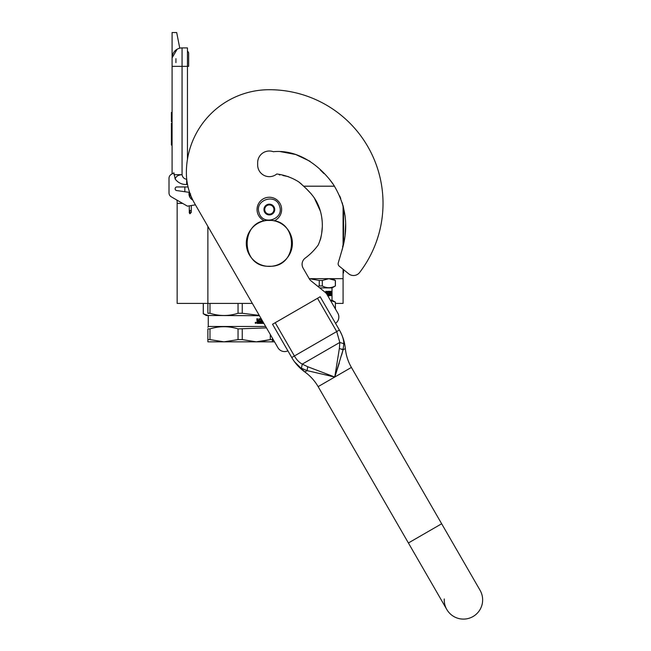 <?xml version="1.0" encoding="UTF-8"?>
<svg xmlns="http://www.w3.org/2000/svg" width="651" height="651" viewBox="0 0 651 651"><rect width="100%" height="100%" fill="white"/><g stroke="black" fill="none" stroke-linecap="round" stroke-linejoin="round"><path stroke-width="0.98" d="M334.524 186.194L303.635 186.194L303.073 185.616L304.782 187.35M184.835 186.959L184.835 191.719M177.153 200.475L177.153 203.397L182.654 203.397M177.153 203.397L177.153 303.415L207.881 303.415L207.881 226.393M309.209 278.685L343.085 278.685L343.085 269.262M343.085 244.556L343.085 205.594L345.16 216.417L342.28 202.852M252.352 303.415L207.881 303.415L207.881 313.269C207.881 316.223 207.881 316.223 207.881 313.269C207.881 316.223 207.881 316.223 207.881 313.269L209.98 313.269L209.98 303.415M343.085 278.685L343.085 303.415L335.403 303.415M187.447 47.914L182.068 47.914L187.447 47.914L187.447 66.353L182.068 66.353L182.068 174.671C182.508 177.308 184.046 178.846 186.674 179.277L186.674 184.526L187.447 184.119M187.447 159.357L187.447 66.353L188.66 66.353L188.66 53.292A2.295 2.295 0 0 0 187.447 51.266A2.295 2.295 0 0 1 188.66 53.292A2.295 2.295 0 0 0 187.447 51.266M175.925 66.353L172.084 66.353L172.084 57.898L172.084 173.898L171.311 174.346A4.606 4.606 0 0 0 169.008 178.333L169.008 192.859A4.606 4.606 0 0 0 171.311 196.846L187.447 206.164L195.438 204.845M172.084 66.353L182.068 66.353L182.068 47.914A9.985 9.985 134.9 0 0 172.084 57.898A9.985 9.985 134.9 0 1 182.068 47.914A9.985 9.985 0 0 0 179.766 48.182L176.69 32.55L172.084 32.55L172.084 57.898L177.129 49.224M178.219 48.687A9.985 9.985 0 0 0 176.299 49.753M192.81 200.06A6.917 6.917 0 0 1 189.156 192.338L176.608 190.548A1.693 1.693 0 0 1 175.152 188.871L175.152 188.652A1.693 1.693 0 0 1 176.844 186.959L188.058 186.959M175.152 188.652A1.693 1.693 0 0 1 176.844 186.959M169.008 178.333L169.008 192.859M186.674 184.526C181.857 184.624 178.016 182.785 175.168 179.009L173.915 172.84L171.311 174.346M173.915 174.671L182.068 174.671C178.276 174.924 175.973 176.372 175.168 179.009M172.084 123.202L171.392 123.202L171.392 128.833L172.084 128.833M172.084 139.68L171.392 139.68L171.392 128.833M172.084 145.108L171.392 145.108L171.392 139.68M172.084 123.576L171.392 123.576M172.084 112.444L171.392 112.444L171.392 121.664L172.084 121.664M175.925 58.671L175.925 62.618M175.925 199.515L177.389 200.362M189.954 193.347L190.125 193.819M191.288 197.57L191.972 198.303M189.791 192.883L189.929 195.593M192.265 198.929L191.288 198.075L192.273 198.946M189.628 192.419L189.929 196.333M192.46 199.344L191.288 198.409L192.468 199.361M189.547 192.167L189.929 196.667L189.531 192.126M191.288 198.579L192.566 199.564L191.288 198.588M189.596 192.305L189.929 196.399M189.726 192.704L189.628 193.827M190.645 193.925L189.929 193.819M189.286 205.862L189.286 212.844L189.929 213.772L191.288 212.381L189.929 213.308L189.929 210.46L190.645 210.566L189.929 210.46M281.045 205.806A12.288 12.288 0 0 0 265.592 197.839A12.288 12.288 0 0 0 264.452 220.819A12.288 12.288 0 0 1 265.592 197.839A12.288 12.288 0 0 1 281.045 205.806A12.288 12.288 0 0 1 274.217 220.819A12.288 12.288 0 0 0 281.045 205.806M279.58 206.269C275.991 192.851 254.232 199.808 259.09 212.82C262.678 226.239 284.438 219.281 279.58 206.269M274.462 207.905A5.379 5.379 0 0 0 267.699 204.422A5.379 5.379 0 0 0 264.216 211.184A5.379 5.379 0 0 0 270.971 214.667A5.379 5.379 0 0 0 274.462 207.905M274.405 207.921L270.466 204.341L265.396 205.96L264.265 211.16L268.204 214.74L273.274 213.121L274.405 207.921M264.835 208.564A4.606 4.606 0 0 0 270.743 213.935A4.606 4.606 0 0 0 272.435 206.131A4.606 4.606 0 0 0 264.949 210.948A4.606 4.606 0 0 0 266.235 212.95M272.435 206.131A4.606 4.606 0 0 1 273.843 210.525M270.311 334.524L270.311 339.61L272.411 339.61L272.411 338.162L272.411 341.832L256.274 341.832L270.311 339.61L260.514 341.612M259.261 315.385L242.245 313.269L242.245 303.415M209.98 313.269C219.33 316.223 228.688 316.223 238.046 313.269L238.046 303.415M238.046 313.269L242.245 313.269M207.881 315.491L259.448 315.711M263.883 323.392L259.895 323.392L259.895 322.53L261.482 322.383L261.482 321.659L260.237 321.659L260.237 320.797L261.482 320.797L261.376 319.649L259.244 319.649L259.31 323.392L257.178 323.392L256.844 318.778L257.633 318.778L257.959 320.797L257.462 318.778M257.959 320.797L258.716 320.797L259.025 318.778L261.222 318.778M262.166 320.422L261.954 322.53L261.954 320.056M257.755 322.53L258.716 322.53L258.716 321.659L257.462 321.659L257.755 322.53M257.593 322.53L257.462 321.659M259.131 323.392L259.244 319.649M255.542 322.758L255.965 322.4L255.965 323.221L255.387 323.221L255.81 323.221M255.81 322.758L255.469 322.4L255.534 323.221M255.477 322.4L255.387 323.221M255.656 322.229L256.136 322.806L255.656 323.384M255.729 322.221L256.291 322.806L255.159 322.806L256.291 322.806L255.729 323.392M262.166 322.53L262.801 322.53L262.801 321.513M265.657 326.468L208.263 326.468L207.881 327.274M209.98 339.61L224.009 341.832L207.881 341.832L207.881 339.61L209.98 339.61L209.98 328.901C219.338 325.972 228.688 325.972 238.046 328.901L266.479 327.884M207.881 339.61L207.881 328.901L209.98 328.901M207.881 328.901C207.881 325.972 207.881 325.972 207.881 328.901C207.881 325.972 207.881 325.972 207.881 328.901M242.245 339.61L238.046 339.61L224.009 341.832L256.274 341.832L242.245 339.61L242.245 328.901M238.046 339.61L238.046 328.901M207.881 313.269C207.881 316.223 207.881 316.223 207.881 313.269C207.881 316.223 207.881 316.223 207.881 313.269M203.324 303.415L203.324 313.782L207.881 315.385M207.994 315.556L206.343 315.556L203.324 313.782M319.25 285.952L322.31 285.952L322.31 280.459L319.25 280.459L319.25 285.952L317.769 286.31M332.01 293.308L332.018 287.897L335.403 285.952L335.403 280.459L328.828 278.685L322.31 280.459M330.562 292.893L330.643 293.308M329.845 291.314L330.179 295.033L329.894 291.314L329.845 295.033L329.316 291.314L327.42 291.314L327.201 293.308L326.411 292.95L326.411 291.314L325.809 291.314L325.809 292.877M326.167 291.314L326.647 293.308M329.04 291.314L329.479 295.033M332.018 291.314L332.018 295.888L331.375 295.53L331.343 292.169L330.643 292.307L331.229 295.53L330.179 295.033M330.659 294.171L330.464 291.314L331.457 291.314L331.416 293.308M331.229 293.666L330.464 294.171M331.725 291.314L331.416 294.171M331.839 291.314L331.554 295.033M332.01 294.171L331.839 295.033M331.88 293.308L331.88 294.171M331.717 295.839L331.717 295.033L332.018 295.888M330.399 292.169L330.399 293.308M331.229 295.53L327.998 295.888L327.998 295.033L329.04 294.895L329.04 294.171L328.242 294.171L328.242 293.308L329.04 293.308L328.975 292.169L327.355 292.307L327.355 295.058M331.701 295.033L331.522 294.171M326.835 294.171L327.201 294.789M331.156 291.314L331.221 292.169M327.616 292.307L327.616 295.497M330.952 295.033L330.952 294.171M331.457 291.314L331.522 293.308M332.018 287.897L319.731 287.897M332.018 295.839L332.018 300.192L330.317 300.192M335.525 323.344A7.682 7.682 0 0 0 337.82 313.172L335.403 308.989L335.403 302.145L335.346 308.899M335.346 302.145L330.496 300.493M319.25 280.459L310.771 278.913M328.828 278.685L331.107 278.913M335.403 285.952L335.346 285.952C331.001 288.295 326.656 288.295 322.31 285.952M335.346 280.459L335.346 285.952M272.411 341.832L274.527 341.832L277.944 347.748A7.682 7.682 0 0 0 287.888 350.84M272.411 340.31L273.851 340.652M273.339 151.716A11.677 11.677 0 0 0 257.658 162.685A11.677 11.677 0 0 1 273.339 151.716C297.523 149.307 319.12 164.817 332.783 183.606C346.177 204.536 349.156 227.053 341.71 251.164L338.251 262.923A3.076 3.076 0 0 0 339.269 266.178L348.684 273.802A7.682 7.682 0 0 0 359.621 272.5A113.697 113.697 0 0 0 269.335 89.708A82.97 82.97 0 0 0 186.373 172.67A61.454 61.454 0 0 0 194.6 203.397L277.944 347.748M280.329 151.602L295.79 154.523L310.031 161.293L295.79 154.523L280.329 151.602M320.235 169.895L323.913 173.548L320.235 169.895M329.17 178.895L333.914 185.25L329.17 178.895M339.692 195.91L340.766 198.522M345.64 223.236L345.111 234.531L345.64 223.236M343.085 211.469L343.541 211.469L343.59 242.408L342.572 247.095M342.247 248.902L342.027 249.984M319.438 241.944L320.569 239.023M320.74 238.404L321.448 234.702M321.7 233.05L322.269 227.232M322.099 220.437L321.643 216.807M320.414 211.225L314.27 197.88M311.251 193.9L307.793 190.312M301.283 183.916L298.76 181.898L301.283 183.916M288.393 176.624L282.973 175.534L288.393 176.624M279.849 174.964L279.32 174.834L279.849 174.964M257.658 162.685L257.658 164.988A11.677 11.677 0 0 0 276.781 173.98C284.747 175.038 292.071 177.674 298.752 181.889C304.473 186.804 310.975 192.704 314.946 198.913C323.303 211.974 324.646 230.055 318.567 244.19A3.076 3.076 0 0 1 318.095 245.158A60.38 60.38 0 0 1 305.205 258.113A7.682 7.682 0 0 0 303.122 268.131L309.258 278.766A7.682 7.682 0 0 0 311.072 280.89L325.191 292.323A7.682 7.682 0 0 1 327.005 294.447L337.82 313.172M292.209 358.302L272.541 324.255L320.17 296.75L339.383 330.016C342.28 334.98 343.769 339.553 343.834 343.728L343.061 349.856L334.769 377.027L307.085 370.622L301.389 368.23C297.808 366.09 294.594 362.517 291.746 357.513L294.407 355.983L275.202 322.717M333.784 376.823L334.769 377.027L339.285 363.022M307.703 366.733L307.085 370.622L304.814 371.941C310.299 375.887 314.742 380.786 318.136 386.629L408.397 542.975L441.663 523.77L480.072 590.294A19.204 19.204 0 0 1 473.041 616.53A19.204 19.204 0 0 1 446.806 609.499L446.806 609.499A19.204 19.204 0 0 1 444.259 598.944A19.204 19.204 0 0 0 473.041 616.53A19.204 19.204 0 0 1 446.806 609.499L318.136 386.629L334.769 377.027L307.703 366.733L302.276 364.104C299.232 362.55 296.612 359.848 294.407 355.983L336.722 331.554L339.814 342.434L339.374 348.448L334.769 377.027L336.193 372.697M341.604 355.21L343.061 349.856L339.374 348.448M340.343 331.766L339.383 330.016L336.722 331.554L317.509 298.288M480.072 590.294A19.204 19.204 0 0 1 473.041 616.53A19.204 19.204 0 0 0 480.072 590.294M343.834 343.728L339.814 342.434L302.276 364.104L301.389 368.23L302.276 364.104M330.301 376.099L334.769 377.027L351.402 367.424C348.033 361.565 346.015 355.267 345.331 348.545L343.061 349.856L341.897 349.001M343.809 342.483L343.59 340.701M339.83 330.814L339.383 330.016M294 361.028L293.568 360.418M343.085 272.932L343.541 272.932L343.541 269.636L348.684 273.802A7.682 7.682 0 0 0 359.621 272.5M269.335 266.251C239.788 267.667 239.788 219.029 269.335 220.445C298.882 219.029 298.882 267.667 269.335 266.251M269.335 266.389A23.045 23.045 0 0 1 246.29 243.344A23.045 23.045 0 0 1 269.335 220.298A23.045 23.045 0 0 1 292.38 243.344A23.045 23.045 0 0 1 269.335 266.389M176.917 200.475L177.568 200.459M189.286 212.381L189.929 213.308M343.085 216.083L343.541 216.083M188.66 66.353L188.66 53.292M191.288 198.482L192.053 198.482M191.288 196.757L191.288 199.027M191.288 205.529L191.288 212.381M189.286 193.876L189.286 195.91M208.263 315.711L208.263 326.468M203.267 313.782L203.267 303.415M332.018 300.192L335.403 302.145M332.327 278.685L335.403 280.459M292.779 359.23L291.803 357.619C295.131 363.307 299.468 368.084 304.814 371.941L294.569 361.826M441.663 523.77L351.402 367.424M339.871 330.887L339.44 330.114C342.703 335.843 344.672 341.987 345.331 348.545M341.702 334.614L339.871 330.895"/></g></svg>
